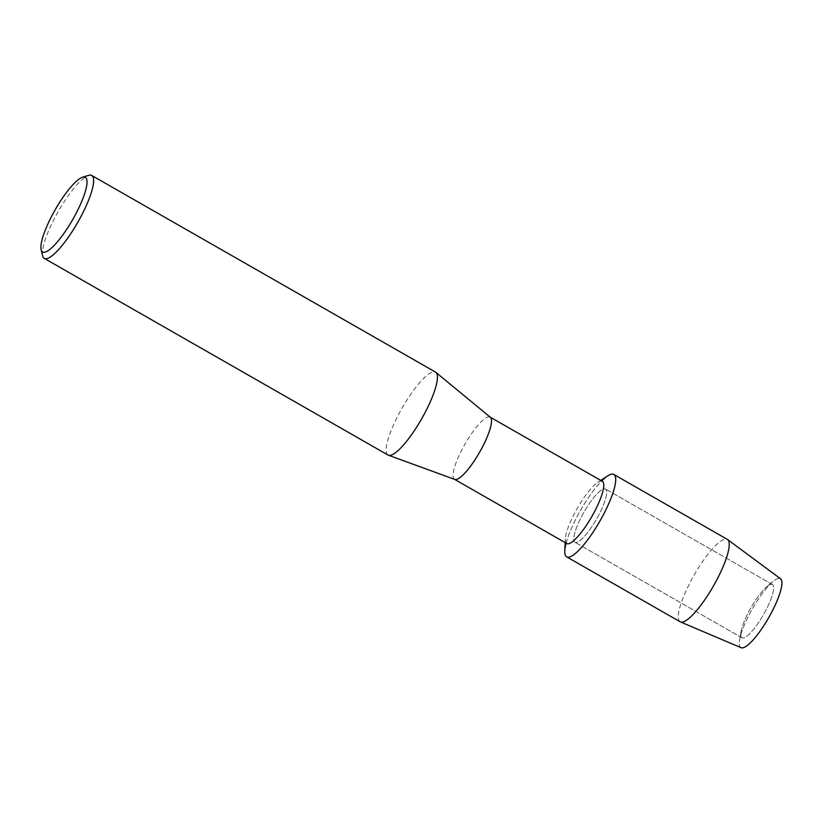 <?xml version="1.0" encoding="UTF-8"?>
<svg xmlns="http://www.w3.org/2000/svg" width="823" height="823" viewBox="0 0 823 823"><rect width="100%" height="100%" fill="white"/><g stroke="black" fill="none" stroke-linecap="round" stroke-linejoin="round"><path stroke-width="0.62" stroke-dasharray="4.12 3.09" d="M742.593 638.02A30.688 7.16 119.8 0 1 741.996 637.815A30.688 7.16 119.8 0 1 741.05 631.694A30.688 7.16 119.8 0 1 766.707 586.83A30.688 7.16 119.8 0 1 771.861 584.33A30.688 7.16 119.8 0 1 772.468 584.546A30.688 7.16 119.8 0 1 764.104 613.567A30.688 7.16 119.8 0 1 742.593 638.02A30.688 7.16 119.8 0 1 741.996 637.815A30.688 7.16 119.8 0 1 741.05 631.694A30.688 7.16 119.8 0 1 766.707 586.83A30.688 7.16 119.8 0 1 771.861 584.33A30.688 7.16 119.8 0 1 772.468 584.546A30.688 7.16 119.8 0 1 764.104 613.567A30.688 7.16 119.8 0 1 742.593 638.02M741.677 647.866A39.72 9.269 119.8 0 1 739.671 639.666A39.72 9.269 119.8 0 1 772.89 581.604A39.72 9.269 119.8 0 1 779.566 578.374A39.72 9.269 119.8 0 1 780.554 578.785M575.606 542.501A30.688 7.16 119.8 0 1 574.999 542.295A30.688 7.16 119.8 0 1 583.363 513.264A30.688 7.16 119.8 0 1 604.874 488.811A30.688 7.16 119.8 0 1 605.471 489.027A30.688 7.16 119.8 0 1 597.117 518.048A30.688 7.16 119.8 0 1 575.606 542.501A30.688 7.16 119.8 0 1 574.999 542.295A30.688 7.16 119.8 0 1 583.363 513.264A30.688 7.16 119.8 0 1 604.874 488.811A30.688 7.16 119.8 0 1 605.471 489.027A30.688 7.16 119.8 0 1 597.117 518.048A30.688 7.16 119.8 0 1 575.606 542.501M566.769 543.519A35.831 8.364 119.8 0 1 565.36 538.972A35.831 8.364 119.8 0 1 577.304 508.264A35.831 8.364 119.8 0 1 597.724 482.401A35.831 8.364 119.8 0 1 601.654 481.064A35.831 8.364 119.8 0 1 602.354 481.311M564.794 550.854A47.477 11.08 119.8 0 1 580.616 510.157A47.477 11.08 119.8 0 1 607.683 475.889M454.79 479.428A35.831 8.364 119.8 0 1 454.491 479.295A35.831 8.364 119.8 0 1 464.254 445.397A35.831 8.364 119.8 0 1 489.376 416.839A35.831 8.364 119.8 0 1 490.076 417.086A35.831 8.364 119.8 0 1 490.354 417.271M388.065 455.057A47.775 11.152 119.8 0 1 401.089 409.864A47.775 11.152 119.8 0 1 434.585 371.79A47.775 11.152 119.8 0 1 435.511 372.109M42.652 255.86A47.775 11.152 119.8 0 1 58.32 211.398A47.775 11.152 119.8 0 1 88.709 175.34M680.189 621.807A47.477 11.08 119.8 0 1 693.12 576.892A47.477 11.08 119.8 0 1 726.411 539.055A47.477 11.08 119.8 0 1 727.337 539.384M741.132 647.711A39.72 9.269 119.8 0 1 739.671 639.666A39.72 9.269 119.8 0 1 772.89 581.604A39.72 9.269 119.8 0 1 779.566 578.374M566.131 543.149A47.477 11.08 119.8 0 1 601.716 480.941M741.05 631.694L739.671 639.666L741.05 631.694M766.707 586.83L772.89 581.604L766.707 586.83M741.996 637.815L574.999 542.295L741.996 637.815M565.36 538.972L565.195 542.614M597.724 482.401L600.78 480.406M772.468 584.546L605.471 489.027L772.468 584.546"/><path stroke-width="1.23" d="M490.22 417.168L602.354 481.311A35.831 8.364 119.8 0 1 592.591 515.208A35.831 8.364 119.8 0 1 567.469 543.766A35.831 8.364 119.8 0 1 566.769 543.519L454.635 479.377M600.78 480.406L607.683 475.889A47.477 11.08 119.8 0 1 612.888 474.12A47.477 11.08 119.8 0 1 601.88 517.554A47.477 11.08 119.8 0 1 567.592 557.192A47.477 11.08 119.8 0 1 564.794 550.854L565.195 542.614M82.598 177.192L88.709 175.34A47.775 11.152 119.8 0 1 90.787 175.134A47.775 11.152 119.8 0 1 91.723 175.464L435.511 372.109A47.775 11.152 119.8 0 1 435.881 372.366L490.354 417.271A35.831 8.364 119.8 0 1 479.963 451.601A35.831 8.364 119.8 0 1 455.191 479.531A35.831 8.364 119.8 0 1 454.79 479.428L388.477 455.242A47.775 11.152 119.8 0 1 388.065 455.057L44.277 258.401A47.775 11.152 119.8 0 1 42.652 255.86L41.15 249.667A43.002 10.041 119.8 0 1 55.254 209.639A43.002 10.041 119.8 0 1 82.598 177.192A43.002 10.041 119.8 0 1 84.481 177.007A43.002 10.041 119.8 0 1 74.512 216.336A43.002 10.041 119.8 0 1 43.454 252.25A43.002 10.041 119.8 0 1 41.15 249.667M435.881 372.366A47.775 11.152 119.8 0 1 422.034 418.146A47.775 11.152 119.8 0 1 389.001 455.386A47.775 11.152 119.8 0 1 388.477 455.242M91.723 175.464A47.775 11.152 119.8 0 1 78.71 220.657A47.775 11.152 119.8 0 1 45.214 258.731A47.775 11.152 119.8 0 1 44.277 258.401M779.566 578.374A39.72 9.269 119.8 0 1 770.359 614.699A39.72 9.269 119.8 0 1 741.677 647.866A39.72 9.269 119.8 0 1 741.132 647.711L680.467 621.941A47.477 11.08 119.8 0 1 680.189 621.807L566.666 556.873A47.477 11.08 119.8 0 1 566.131 543.149M601.716 480.941A47.477 11.08 119.8 0 1 612.888 474.12A47.477 11.08 119.8 0 1 613.814 474.449L727.337 539.384A47.477 11.08 119.8 0 1 727.594 539.549L780.554 578.785A39.72 9.269 119.8 0 1 769.258 616.694A39.72 9.269 119.8 0 1 741.677 647.866M727.594 539.549A47.477 11.08 119.8 0 1 714.076 584.865A47.477 11.08 119.8 0 1 681.115 622.137A47.477 11.08 119.8 0 1 680.467 621.941M613.814 474.449A47.477 11.08 119.8 0 1 600.883 519.364A47.477 11.08 119.8 0 1 567.592 557.192A47.477 11.08 119.8 0 1 566.666 556.873"/></g></svg>
